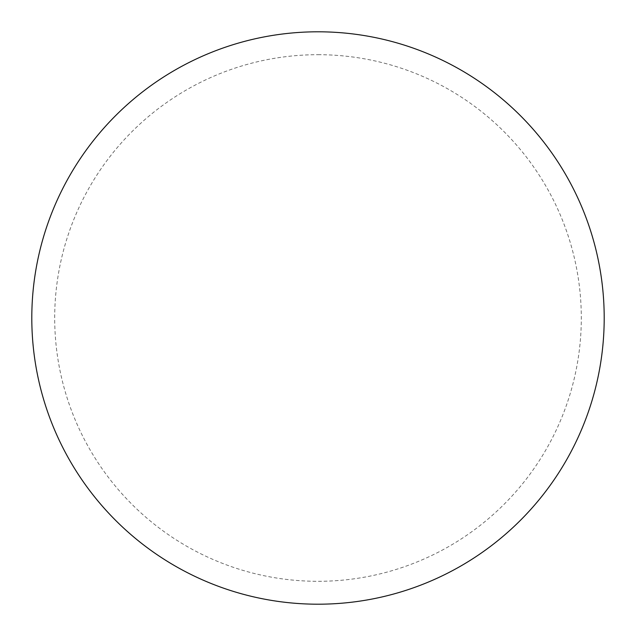 <?xml version="1.0" encoding="UTF-8"?>
<svg xmlns="http://www.w3.org/2000/svg" width="636" height="636" viewBox="0 0 636 636"><rect width="100%" height="100%" fill="white"/><g stroke="black" fill="none" stroke-linecap="round" stroke-linejoin="round"><path stroke-width="0.48" stroke-dasharray="3.18 2.39" d="M604.2 318A286.2 286.2 0 0 1 174.9 565.857A286.2 286.2 0 0 1 174.9 70.143A286.2 286.2 0 0 1 604.2 318A286.2 286.2 0 0 0 318 31.8A286.2 286.2 0 0 0 31.8 318A286.2 286.2 0 0 1 461.1 70.143A286.2 286.2 0 0 1 461.1 565.857A286.2 286.2 0 0 1 31.8 318A286.2 286.2 0 0 0 318 604.2A286.2 286.2 0 0 0 604.2 318M318 31.8A286.2 286.2 0 0 1 604.2 318A286.2 286.2 0 0 1 318 604.2A286.2 286.2 0 0 1 31.8 318A286.2 286.2 0 0 1 318 31.8A286.2 286.2 0 0 1 604.2 318A286.2 286.2 0 0 1 318 604.2M318 54.696A263.304 263.304 0 0 1 581.304 318A263.304 263.304 0 0 1 318 581.304A263.304 263.304 0 0 1 54.696 318A263.304 263.304 0 0 1 318 54.696"/><path stroke-width="0.95" d="M318 31.8A286.2 286.2 0 0 1 604.2 318A286.2 286.2 0 0 1 318 604.2A286.2 286.2 0 0 1 31.8 318A286.2 286.2 0 0 1 318 31.8M31.8 318A286.2 286.2 0 0 0 318 604.2A286.2 286.2 0 0 0 604.2 318A286.2 286.2 0 0 0 318 31.8A286.2 286.2 0 0 0 31.8 318"/></g></svg>
